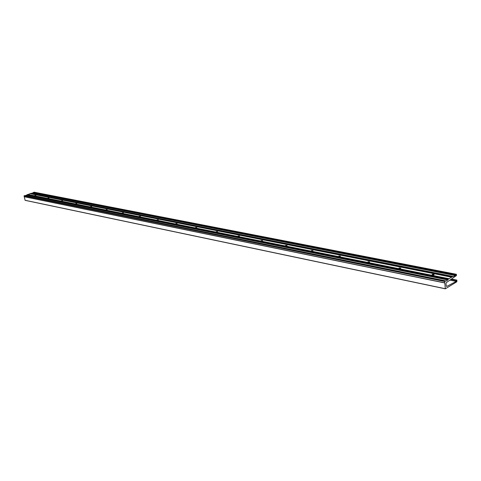 <?xml version="1.0" encoding="UTF-8"?>
<svg xmlns="http://www.w3.org/2000/svg" width="481" height="481" viewBox="0 0 481 481"><rect width="100%" height="100%" fill="white"/><g stroke="black" fill="none" stroke-linecap="round" stroke-linejoin="round"><path stroke-width="0.72" d="M434.018 274.747C432.75 275.114 432.118 275.024 432.136 274.471L432.239 274.392C433.513 274.032 434.139 274.122 434.127 274.675L434.018 274.747M400.823 268.139L399.026 267.899L400.823 268.139M369.715 261.947L367.995 261.742L369.715 261.947M340.5 256.126L338.852 255.958L340.5 256.126M313.011 250.649L311.435 250.511L313.011 250.649M287.103 245.49L285.588 245.376L287.103 245.49M262.638 240.62L261.183 240.53L262.638 240.62M239.502 236.015L238.101 235.943L239.502 236.015M217.592 231.65L216.24 231.595L217.592 231.65M196.807 227.513L195.502 227.477L196.807 227.513M177.068 223.581L175.805 223.557L177.068 223.581M158.297 219.841L157.071 219.835L158.297 219.841M140.422 216.282L139.237 216.282L140.422 216.282M123.383 212.891L122.228 212.903L123.383 212.891M107.119 209.65L106 209.668L107.119 209.65M91.582 206.553L90.494 206.583L91.582 206.553M76.719 203.595L75.667 203.631L76.719 203.595M62.494 200.763L61.472 200.805L62.494 200.763M48.864 198.052L47.872 198.094L48.864 198.052M35.792 195.448L34.824 195.496L35.792 195.448M456.661 280.249L456.734 281.012L456.445 280.381L456.174 280.549L456.253 281.409L446.783 286.387L446.242 285.912L446.013 283.604L446.404 282.551L456.499 275.547L456.379 274.284L455.212 275.541L453.264 276.719L452.861 276.413L448.178 279.245L447.871 279.984L445.893 281.181L445.58 280.856L444.648 281.379L445.322 288.816L456.842 281.776L456.902 280.11L451.274 279.172M451.99 276.942L30.351 193.536L28.096 194.492M451.869 277.236L30.267 193.711M449.056 278.715L27.844 194.438L25.457 195.647M448.009 279.641L26.966 194.937M447.871 279.984L26.864 195.136M24.958 195.569L24.05 195.857L25.126 200.343L445.28 288.786M24.224 196.717L444.703 282.9L24.236 196.711M456.445 280.381L451.082 279.305M456.174 280.549L450.835 279.479M456.253 281.409L449.897 280.128M456.379 274.284L34.121 192.184L31.764 193.374M455.345 275.198L33.249 192.677M455.212 275.541L33.153 192.875M31.259 193.302L30.351 193.536M261.85 240.813L262.283 240.74M286.183 245.695L286.796 245.605M311.983 250.86L312.74 250.757M339.358 256.337L340.253 256.229M368.458 262.157L369.48 262.043M399.452 268.35L400.601 268.236M432.527 274.958L433.802 274.849M448.178 279.245L27.092 194.709M445.484 280.874L24.796 195.539M444.648 281.379L24.08 195.791M444.606 281.487L24.05 195.857M444.739 282.846L24.248 196.687M444.684 282.942L24.212 196.741M445.256 288.714L25.06 200.276M456.884 280.116L451.473 279.034L456.902 280.11M446.783 286.387L446.38 286.303M455.513 274.807L33.375 192.448M452.861 276.413L31.103 193.266M432.136 274.471L432.172 274.837M399.026 267.899L399.062 268.236M367.995 261.742L368.031 262.043M445.58 280.856L24.88 195.533M445.322 288.816L25.126 200.343M452.952 276.395L31.181 193.26"/></g></svg>
